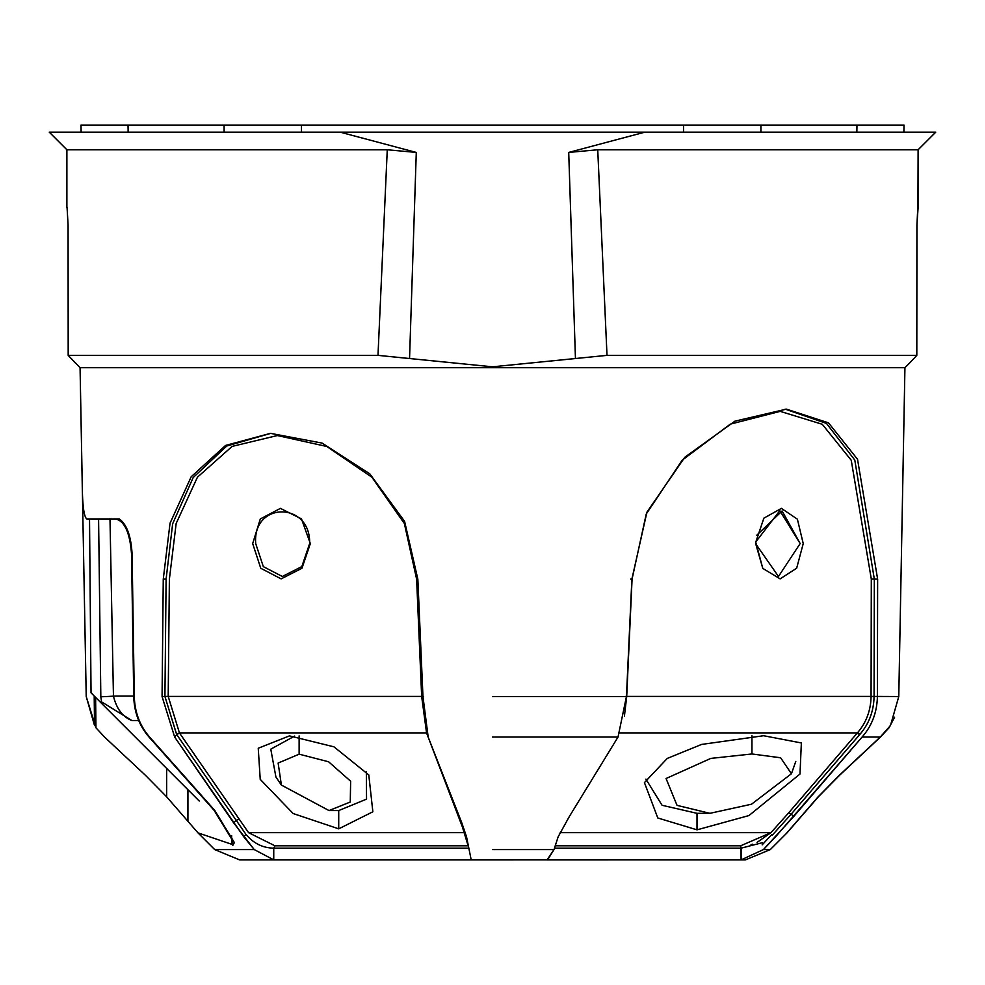 <?xml version="1.0" encoding="UTF-8"?>
<svg xmlns="http://www.w3.org/2000/svg" width="985" height="985" viewBox="0 0 985 985"><rect width="100%" height="100%" fill="white"/><g stroke="black" fill="none" stroke-linecap="round" stroke-linejoin="round"><path stroke-width="1.48" d="M894.589 717.203L889.049 727.78L880.455 737.051L839.343 775.49L818.35 796.828L787.003 832.879L770.295 849.587L763.4 849.587L793.639 816.614L862.084 737.063C871.947 725.822 877.044 712.303 877.401 696.518L877.635 579.143L857.529 459.281L828.52 422.861L786.412 409.132L734.958 421.149L684.809 457.249L646.923 512.175L631.878 579.143L626.448 696.518L618.026 737.051L569.281 816.614L558.15 836.819L554.001 849.587L547.02 859.917L741.139 859.868L763.4 849.587L770.295 849.587L745.362 859.917L739.415 859.917L741.139 859.868L763.4 849.587L775.54 836.831L862.084 737.063C871.947 725.822 877.044 712.303 877.401 696.518L877.635 579.143L857.529 459.281L828.52 422.861L786.412 409.132L734.958 421.149L684.809 457.249L646.923 512.175L631.878 579.143L626.448 696.518L618.026 737.051L569.281 816.614L558.15 836.819L554.001 849.587L547.598 859.868L471.199 859.868L466.533 836.819L461.854 823.017L428.179 737.051L422.959 696.518L417.837 579.143L404.589 521.361L369.781 473.81L322.07 443.09L270.493 433.351L225.565 445.442L191.201 476.752L170.036 523.22L163.264 579.143L162.069 696.518L174.665 737.051L233.765 823.017L254.241 849.587L214.705 849.587L197.997 832.879L231.647 844.256L233.186 841.486L214.139 810.372L149.03 737.051C139.291 725.797 134.194 712.29 133.751 696.518L131.547 554.223C129.921 532.774 124.602 521.016 115.614 518.96L86.828 518.96C83.984 517.002 82.457 505.453 82.235 484.3L80.068 367.7L68.187 355.363L75.291 362.948L68.187 355.363L68.076 224.814L67.054 207.392L68.076 224.814L68.187 355.363L80.068 367.7L86.224 696.518L95.951 727.78L104.545 737.051L145.657 775.49L166.65 796.828L166.65 768.448M232.768 845.425L234.368 842.557L214.681 810.335L149.597 737.051C139.845 725.773 134.748 712.266 134.305 696.518L132.101 554.223C131.116 536.283 126.868 524.525 119.357 518.96L86.828 518.96C83.984 517.002 82.457 505.453 82.235 484.3L80.068 367.7L904.932 367.7L898.776 696.518L904.932 367.7L909.709 362.948L904.932 367.7L902.765 484.3L904.932 367.7L80.068 367.7L86.224 696.518L94.523 725.502L94.203 696.001M445.528 859.917L512.988 859.917L445.528 859.917M274.963 845.807L435.111 845.807L274.963 845.807L273.744 848.159C262.687 847.95 253.416 843.332 245.918 834.32L176.611 734.416L164.926 696.457L166.108 579.082L172.646 523.786L193.183 477.553L226.722 446.02L270.826 433.351L226.722 446.02L193.183 477.553L172.646 523.786L166.108 579.082L163.264 579.143L162.069 696.518L168.201 696.407L179.43 732.902L248.565 832.67L274.963 845.807L273.744 848.159C262.687 847.95 253.416 843.332 245.918 834.32L176.697 734.551L179.565 733.086L248.565 832.67L274.963 845.807L467.998 845.807L274.963 845.807M197.997 832.879L166.65 796.828M95.951 727.78L95.607 697.405M916.813 355.363L916.924 224.814L916.813 355.363L909.709 362.948L916.813 355.363L607.006 355.363L575.449 358.528L568.714 152.429L597.735 149.769L607.006 355.363L916.813 355.363L909.709 362.948L916.813 355.363L916.924 224.814L918.118 207.392L918.118 149.769L597.735 149.769L607.006 355.363L492.5 366.814L377.994 355.363L387.265 149.769L66.882 149.769L49.25 132.138L128.148 132.138L128.025 125.083L80.992 125.083L81.115 132.138M68.187 355.363L377.994 355.363L387.265 149.769L416.286 152.429L409.551 358.528L377.994 355.363L68.187 355.363M199.229 834.11L214.705 849.587L239.638 859.917L472.012 859.917L273.744 859.868L273.744 848.159L273.744 859.868L275.283 859.917L239.638 859.917L214.705 849.587L254.241 849.587L273.744 859.868L254.241 849.587L243.775 836.819L245.918 834.32L243.775 836.819L174.665 737.051L176.697 734.551L179.565 733.086L176.611 734.416L179.43 732.902L426.542 732.902L179.43 732.902L168.201 696.407L421.666 696.407L168.201 696.407L169.383 579.131L176.167 523.441L197.443 477.196L232.115 446.402L277.351 435.542L326.786 446.476L371.899 477.233L404.379 523.552L416.618 579.131L421.666 696.407L423.562 696.457L421.666 696.407L426.554 732.914L464.575 832.67L465.326 832.744L464.575 832.67L467.838 844.81L460.032 819.2L426.554 732.914L421.666 696.407L416.618 579.131L404.379 523.552L371.899 477.233L326.786 446.476L277.351 435.542L232.115 446.402L197.443 477.196L176.167 523.441L169.383 579.131L168.201 696.407L162.069 696.518L174.665 737.051L176.697 734.551L164.926 696.457L166.108 579.082L163.264 579.143L170.036 523.22L191.201 476.752L225.565 445.442L270.493 433.351L322.07 443.09L369.781 473.81L404.589 521.361L417.837 579.143L422.959 696.518L428.179 737.051L461.854 823.017L466.533 836.819L471.199 859.868L745.362 859.917L770.295 849.587L785.771 834.11L817.932 797.05L839.343 775.281L880.258 737.051L862.097 737.051L880.455 737.051M917.638 210.765L917.749 208.845M917.946 207.392L918.118 149.769L935.75 132.138L128.148 132.138L128.025 125.083L301.472 125.083L301.496 132.138M224.075 125.083L224.112 132.138L340.047 132.138L416.286 152.429L409.551 358.528L492.5 366.814L575.449 358.528L568.714 152.429L644.953 132.138L760.888 132.138L760.925 125.083L856.975 125.083L856.851 132.138L856.975 125.083L904.008 125.083L903.885 132.138M289.43 735.881L258.242 748.231L260.225 779.332L293.124 813.524L338.717 828.841L372.859 811.775L368.784 774.924L333.964 746.827L289.442 735.881L333.964 746.827L368.784 774.924L372.859 811.775L338.717 828.841L338.717 810.557L329.002 810.557L281.402 785.082L278.127 763.055L299.132 754.178L328.596 761.774L350.635 781.228L350.266 802.036L329.002 810.557L281.402 785.082L278.127 763.055L299.132 754.178L328.596 761.774L350.635 781.228L350.266 802.036L329.027 810.557L338.729 810.557L366.543 799.143L366.334 771.563L366.543 799.143L338.729 810.557L338.717 828.841L293.124 813.524L260.225 779.332L258.242 748.231L289.43 735.881M310.337 543.597L301.964 568.259L281.119 578.872L260.766 568.271L252.677 543.597L260.299 518.96L280.417 508.371L301.496 518.935L310.337 543.597L301.964 568.259L281.119 578.872L260.766 568.271L252.677 543.597L260.299 518.96L280.417 508.371L301.496 518.935L310.337 543.597M255.694 543.56L263.315 566.621L282.326 576.484L301.829 566.584L309.647 543.548C310.792 501.377 252.382 501.328 255.694 543.56L263.315 566.621L282.326 576.484L301.829 566.584L309.647 543.548C310.792 501.377 252.382 501.328 255.694 543.56M791.214 814.115L772.191 835.268L791.214 814.115L788.628 812.884L857.393 732.902C866.221 722.731 870.777 710.567 871.072 696.407L871.306 579.045L851.249 460.278L822.266 424.276L780.194 411.361L730.242 424.166L682.174 460.204L646.246 514.035L632.074 579.045L626.719 696.407L624.441 715.996L626.719 696.407L625.278 696.457L626.719 696.407L632.074 579.045L630.671 579.082L632.074 579.045L646.246 514.035L682.174 460.204L730.242 424.166L780.194 411.361L822.266 424.276L851.249 460.278L871.306 579.045L874.323 579.082L874.064 696.457C873.757 711.145 869.029 723.79 859.893 734.379L791.214 814.115L788.628 812.884L857.085 733.246L859.72 734.564L791.214 814.115L793.639 816.614L791.214 814.115M740.621 845.807L741.139 848.159L740.388 845.807L741.139 848.159L554.444 848.159L741.139 848.159L762.255 842.729L741.139 848.159L741.139 859.868L740.621 845.807L555.195 845.807L740.621 845.807L770.935 832.694M770.959 832.657L788.628 812.884L770.959 832.657L560.194 832.657L770.959 832.657M697.011 829.838L657.795 817.981L644.424 782.619L667.264 758.425L701.591 744.426L763.572 735.721L801.359 742.961L799.992 774.025L748.945 815.568L697.011 829.838L657.795 817.981L644.424 782.607L667.264 758.425L701.591 744.426L763.572 735.721L801.359 742.961L799.992 774.025L748.945 815.568L697.011 829.838L697.011 813.327L709.914 813.327L751.53 804.203L791.435 773.742L780.637 757.785L751.949 753.968L710.801 758.401L666.057 778.519L677.04 805.373L709.914 813.327L751.53 804.203L791.435 773.742L780.637 757.785L751.949 753.968L710.801 758.401L666.057 778.519L677.04 805.373L709.914 813.327L697.023 813.327L709.914 813.327L697.023 813.327L662.08 805.287L645.914 779.123L662.08 805.287L697.011 813.327L697.011 829.838M898.776 696.518L874.064 696.457C873.757 711.145 869.029 723.79 859.893 734.379L857.393 732.902C866.221 722.731 870.777 710.567 871.072 696.407L898.776 696.518L890.477 725.502L880.258 737.051M755.778 541.947L779.812 510.686L800.165 543.548L778.482 576.484L755.729 543.843L755.766 542.169L763.867 518.184L781.4 508.371L797.394 519.193L803.231 543.597L796.668 568.21L780.132 578.872L762.796 568.419L755.766 542.169L763.867 518.184L781.4 508.371L797.394 519.193L803.231 543.597L796.668 568.21L780.132 578.872L762.796 568.419L755.729 543.843L778.482 576.484L800.165 543.548L782.115 510.956L756.578 535.421M877.635 579.143L874.323 579.082L874.064 696.457L871.072 696.407L871.306 579.045L874.323 579.082L854.795 460.057L826.464 423.402L785.119 409.12L826.464 423.402L854.795 460.057L874.323 579.082L877.635 579.143M683.504 132.138L683.528 125.083L301.472 125.083M683.528 125.083L760.925 125.083M856.851 132.138L935.75 132.138L918.118 149.769L597.735 149.769L568.714 152.429L644.953 132.138L340.047 132.138L416.286 152.429L387.265 149.769L66.882 149.769L49.25 132.138L128.148 132.138M92.282 693.908L91.248 693.009M101.603 702.083L100.827 696.777L98.586 518.96M109.988 518.799L113.447 696.1C116.538 708.794 122.669 716.932 131.855 720.515L100.938 701.48M904.932 367.7L909.709 362.948M275.911 776.993L281.402 785.082L275.911 776.993L270.776 749.166L294.638 736.066M133.738 696.1L113.447 696.1A76.424 1.022 -1.1 0 1 100.827 696.777M751.062 844.477L752.232 845.425L752.232 844.157M916.924 224.814L917.761 208.648M762.156 844.859L771.637 834.738M492.5 696.518L626.448 696.518L492.5 696.518M233.765 823.017L235.883 820.517L238.801 819.2L235.883 820.517L233.765 823.017M468.355 848.159L273.744 848.159L468.355 848.159M492.5 849.587L554.001 849.587L492.5 849.587M492.5 737.051L618.026 737.051L492.5 737.051M231.647 844.256L231.647 835.612M187.926 789.724L187.926 821.034M464.575 832.657L248.552 832.657L464.575 832.657M299.132 735.881L299.132 754.178L299.132 735.881M857.393 732.902L619.774 732.902L857.393 732.902A2.352 0.776 -138.1 0 1 859.893 734.379A2.352 0.776 -138.1 0 0 857.393 732.902M871.072 696.407L626.719 696.407L871.072 696.407M751.949 735.721L751.949 753.968L751.949 735.721M138.713 720.515L131.855 720.515M66.882 207.392L66.882 149.769L66.882 207.392M329.002 810.557L338.705 810.557L329.002 810.557M757.059 842.409L770.849 832.731L757.059 842.409M791.435 773.742L795.782 761.442M199.229 801.014L91.039 692.837L89.524 518.96"/></g></svg>
